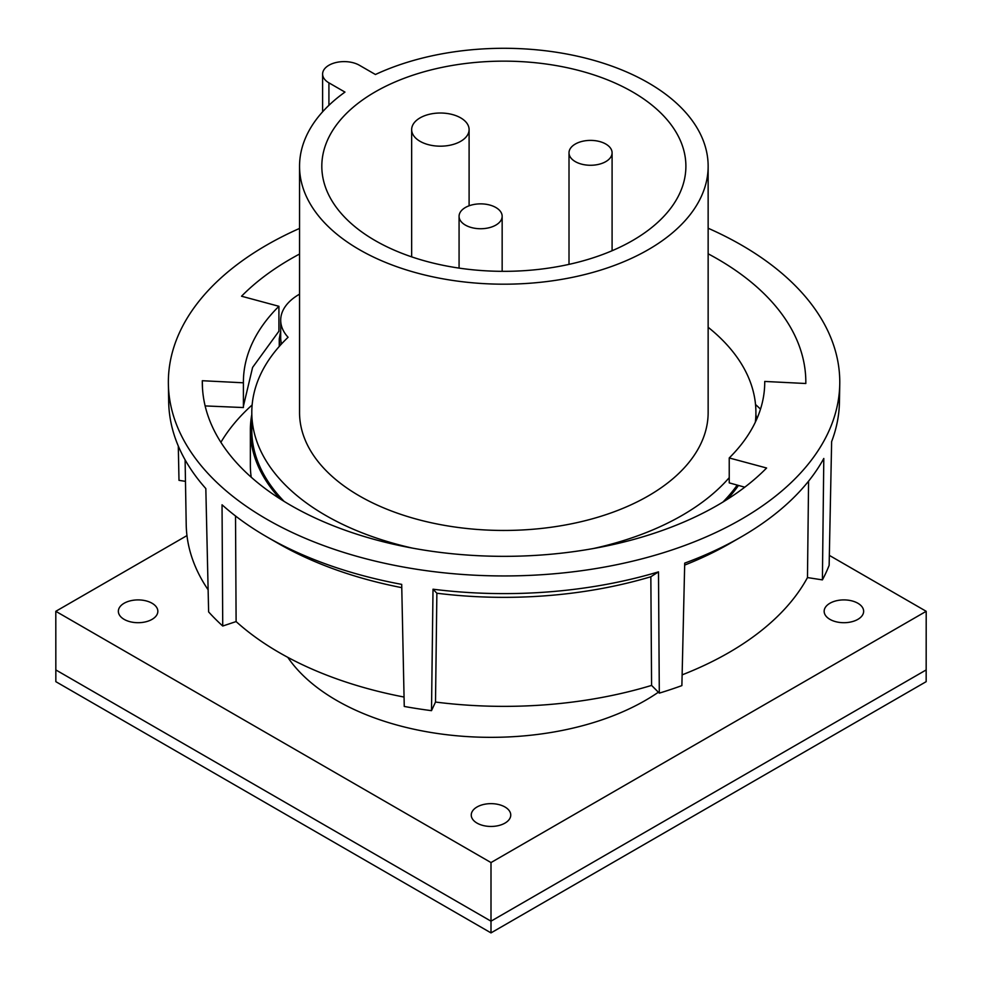 <?xml version="1.0" encoding="UTF-8"?>
<svg xmlns="http://www.w3.org/2000/svg" width="982" height="982" viewBox="0 0 982 982"><rect width="100%" height="100%" fill="white"/><g stroke="black" fill="none" stroke-linecap="round" stroke-linejoin="round"><path stroke-width="1.47" d="M124.137 603.243A19.75 11.403 0 0 0 118.356 611.307A19.75 11.403 0 0 0 130.545 621.839A19.75 11.403 0 0 0 152.063 619.36A19.75 11.403 0 0 0 157.844 611.307A19.75 11.403 0 0 0 145.655 600.775A19.75 11.403 0 0 0 124.137 603.243M504.969 823.112A19.75 11.403 180 0 1 483.439 825.58A19.75 11.403 180 0 1 471.25 815.048A19.75 11.403 180 0 1 477.031 806.983A19.75 11.403 180 0 1 498.561 804.516A19.75 11.403 180 0 1 510.75 815.048A19.75 11.403 180 0 1 504.969 823.112M829.937 603.243A19.75 11.403 0 0 0 824.156 611.307A19.75 11.403 0 0 0 836.345 621.839A19.75 11.403 0 0 0 857.863 619.36A19.75 11.403 0 0 0 863.644 611.307A19.75 11.403 0 0 0 851.455 600.775A19.75 11.403 0 0 0 829.937 603.243M287.775 657.326A218.299 126.04 0 0 0 645.358 700.424A218.299 126.04 0 0 0 658.382 692.212M186.973 535.583L55.802 611.307L491 862.564L926.198 611.307L829.348 555.382M55.802 611.307L55.839 681.668L491 932.9L926.161 681.668L926.198 611.307M491 862.564L491 932.9M744.773 487.195L729.233 482.874L729.233 457.956L766.611 468.009A301.756 174.219 180 0 1 717.437 505.313A301.756 174.219 180 0 1 390.308 543.488A301.756 174.219 180 0 1 202.329 384.281A301.756 174.219 180 0 1 202.317 380.721L202.476 387.829M243.401 406.217L252.595 367.428L278.913 331.216L278.913 306.298L241.547 296.22A301.756 174.219 180 0 1 290.697 258.941A301.756 174.219 180 0 1 299.547 254.031M220.889 442.317A299.277 172.783 180 0 1 252.141 404.952M708.145 228.229A335.709 193.822 180 0 1 839.757 384.036A335.709 193.822 180 0 1 741.447 519.183A335.709 193.822 180 0 1 377.125 561.557A335.709 193.822 180 0 1 168.376 384.036A335.709 193.822 180 0 1 266.687 245.07A335.709 193.822 180 0 1 299.547 228.425M433.013 589.212L436.867 593.226L435.505 702.044L431.503 710.661L433.013 589.212A335.402 193.65 0 0 0 658.492 571.868L659.303 693.132A333.303 192.435 180 0 0 681.876 685.608L684.712 563.128A335.402 193.65 0 0 0 741.238 536.896L741.238 536.896A335.402 193.65 0 0 0 823.8 458.471L822.4 579.883A333.303 192.435 0 0 0 829.139 565.35L831.631 441.593A335.402 193.65 0 0 0 839.45 401.883L839.757 384.036M808.579 481.143L807.474 577.576A317.861 183.524 180 0 1 728.828 652.613A317.861 183.524 180 0 1 682.122 674.867M741.238 536.896L730.166 543.279A319.751 184.604 180 0 1 730.166 543.292A319.751 184.604 180 0 1 684.663 565.092M435.505 702.044A317.861 183.524 0 0 0 651.582 685.411L650.845 576.753A319.751 184.604 0 0 1 436.867 593.226M764.733 382.808L764.733 381.446L805.817 383.508A301.756 174.219 180 0 0 708.145 253.798M401.773 587.653A319.751 184.604 180 0 1 277.967 543.279L266.895 536.896A335.402 193.65 0 0 0 401.699 584.376L404.253 706.451A333.303 192.435 180 0 0 431.503 710.661M168.376 384.036L168.683 401.883A335.402 193.65 0 0 0 205.827 488.57L208.626 611.921A333.303 192.435 180 0 0 222.73 626.025L222.042 504.785A335.402 193.65 0 0 0 266.895 536.896M822.4 579.883L807.474 577.576M658.492 571.868L650.845 576.753M659.303 693.132L651.582 685.411M178.294 446.037L178.994 480.345L185.475 481.352M404.056 697.048A317.861 183.524 180 0 1 236.11 621.569L235.52 515.98M205.14 405.922L243.401 407.555L243.401 382.796L202.317 380.721M208.123 589.814A317.861 183.524 180 0 1 186.212 524.658L185.107 459.858M222.73 626.025L236.11 621.569M278.913 306.298A260.672 150.492 0 0 0 243.401 382.133A260.672 150.492 0 0 0 243.401 382.796M764.733 381.446A260.672 150.492 180 0 1 764.733 382.133A260.672 150.492 180 0 1 729.233 457.956M755.526 404.523A299.277 172.783 180 0 1 760.498 409.138M299.547 166.24L299.547 412.501A204.305 117.95 0 0 0 425.672 521.479A204.305 117.95 0 0 0 648.304 495.91A204.305 117.95 0 0 0 708.145 412.501L708.145 166.24A204.305 117.95 180 0 1 648.304 249.649A204.305 117.95 180 0 1 425.672 275.218A204.305 117.95 180 0 1 299.547 166.24A204.305 117.95 180 0 1 344.964 92.099L328.921 82.844L328.921 105.307M322.612 111.801L322.612 74.043A21.543 12.435 0 0 1 335.905 62.553A21.543 12.435 0 0 1 359.387 65.254L375.431 74.509A204.305 117.95 180 0 1 591.888 59.804A204.305 117.95 180 0 1 708.145 166.24M375.124 91.927A182.038 105.099 0 0 0 321.814 166.24A182.038 105.099 0 0 0 434.191 263.336A182.038 105.099 0 0 0 632.568 240.553A182.038 105.099 0 0 0 685.89 166.24A182.038 105.099 0 0 0 573.513 69.145A182.038 105.099 0 0 0 375.124 91.927M284.154 501.434A252.055 145.52 180 0 1 251.797 430.091L251.797 412.501A252.055 145.52 180 0 1 288.082 337.28A63.229 36.506 180 0 1 280.692 320.169A63.229 36.506 180 0 1 299.547 294.17M729.233 477.657A252.055 145.52 180 0 1 682.073 515.403A252.055 145.52 180 0 1 593.177 548.57M412.563 548.14A252.055 145.52 180 0 1 251.797 412.501M280.692 320.169L280.692 337.759A63.229 36.506 0 0 0 281.589 343.872M280.128 498.893A253.491 146.355 180 0 1 250.361 430.091L250.361 465.272A253.491 146.355 0 0 0 251.208 477.203M250.361 430.091A253.491 146.355 180 0 1 251.797 414.539M755.907 414.539A253.491 146.355 180 0 1 756.656 419.326M738.501 485.452A253.491 146.355 180 0 1 726.938 499.58M737.2 485.096A252.055 145.52 180 0 1 722.887 502.097M708.145 327.276A252.055 145.52 180 0 1 755.907 412.501A252.055 145.52 180 0 1 755.342 422.162M465.382 207.509A21.543 12.435 180 0 1 488.864 204.808A21.543 12.435 180 0 1 502.158 216.298A21.543 12.435 180 0 1 495.849 225.099A21.543 12.435 180 0 1 472.367 227.787A21.543 12.435 180 0 1 459.073 216.298A21.543 12.435 180 0 1 465.382 207.509M575.317 144.035A21.543 12.435 180 0 1 598.799 141.334A21.543 12.435 180 0 1 612.093 152.836A21.543 12.435 180 0 1 605.784 161.625A21.543 12.435 180 0 1 582.314 164.325A21.543 12.435 180 0 1 569.008 152.836A21.543 12.435 180 0 1 575.317 144.035M322.612 74.043A21.543 12.435 0 0 0 328.921 82.844M460.693 117.877A28.723 16.584 180 0 1 469.101 129.599A28.723 16.584 180 0 1 451.364 144.919A28.723 16.584 180 0 1 420.063 141.322A28.723 16.584 180 0 1 411.654 129.599A28.723 16.584 180 0 1 429.38 114.28A28.723 16.584 180 0 1 460.693 117.877M55.839 669.933L491 921.177L926.161 669.933M280.226 345.357A64.665 37.328 180 0 1 279.256 338.937L280.692 330.934M279.256 346.437L279.256 338.937M755.907 420.983L755.907 412.501M459.073 216.298L459.073 268.111M502.158 216.298L502.158 271.339M569.008 152.836L569.008 264.379M612.093 152.836L612.093 250.741M411.654 129.599L411.654 256.867M469.101 129.599L469.101 205.79"/></g></svg>
